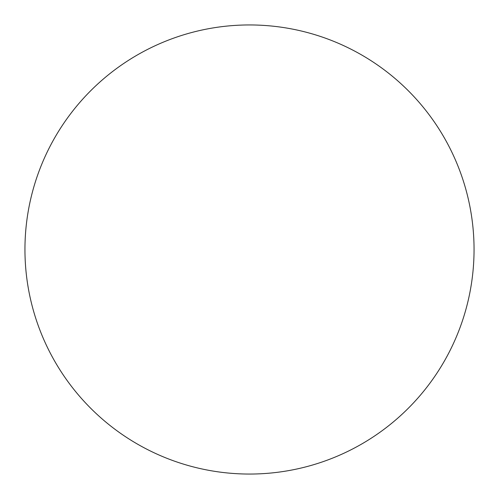 <?xml version="1.0" encoding="UTF-8"?>
<svg xmlns="http://www.w3.org/2000/svg" width="499" height="499" viewBox="0 0 499 499"><rect width="100%" height="100%" fill="white"/><g stroke="black" fill="none" stroke-linecap="round" stroke-linejoin="round"><path stroke-width="0.75" d="M137.225 443.967A224.55 224.55 0 0 0 443.967 361.775A224.55 224.55 0 0 0 361.775 55.033A224.55 224.55 0 0 0 55.033 137.225A224.55 224.55 0 0 0 137.225 443.967"/></g></svg>
